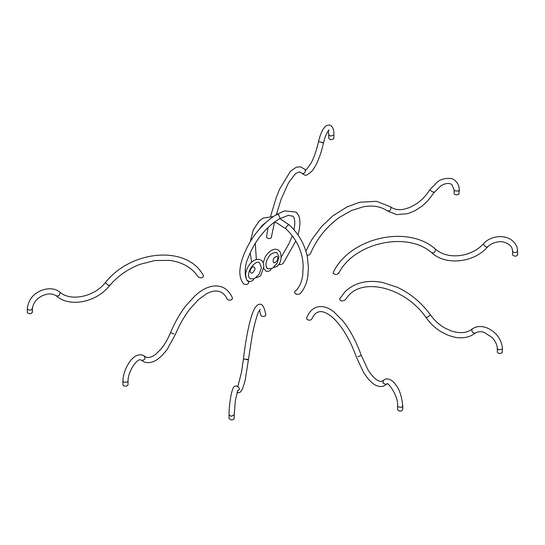 <?xml version="1.0" encoding="UTF-8"?>
<svg xmlns="http://www.w3.org/2000/svg" width="545" height="545" viewBox="0 0 545 545"><rect width="100%" height="100%" fill="white"/><g stroke="black" fill="none" stroke-linecap="round" stroke-linejoin="round"><path stroke-width="0.82" d="M279.81 218.613L289.211 224.901L287.978 225.065L285.682 227.885L285.791 228.757C293.694 236.06 299.041 245.005 301.828 255.598C302.455 258.521 302.788 259.618 303.197 266.062L302.666 275.852C301.446 282.896 298.858 288.148 294.886 291.609L294.532 292.563L294.899 293.23L296.337 294.13L298.789 294.354L300.063 293.755C304.205 289.197 306.808 283.25 307.87 275.927L308.402 267.942L307.462 257.363C304.9 244.651 298.817 233.832 289.211 224.901L287.978 225.065L285.682 227.885L285.791 228.757L276.785 222.919L274.482 222.115M390.343 206.698L390.486 206.793C393.844 209.369 398.266 210.207 403.743 209.3L409.786 207.468L416.135 204.021C421.598 200.328 426.163 195.566 429.828 189.749L430.393 190.416C433.377 192.467 434.454 192.937 433.616 191.84M459.306 189.871L458.897 194.265L456.274 194.933L454.612 194.32L454.142 193.468L454.142 189.926L454.612 190.784L458.202 191.118L459.299 189.844C459.19 186.056 457.834 183.031 455.225 180.763C451.832 176.498 440.946 178.712 437.792 181.642L429.828 189.749M390.486 206.793L390.527 206.828C391.378 209.757 390.322 211.113 387.359 210.895L387.441 210.956C381.105 206.535 373.141 205.124 363.549 206.739L351.457 210.513L339.358 217.441C326.23 226.993 316.543 239.16 310.309 253.943L309.09 254.965L307.046 255.278M387.42 210.942L396.719 214.641L407.694 213.667L415.052 210.677L422.327 205.874L427.375 201.255L434.188 192.508L440.885 185.784L444.073 184.196C447.615 183.066 450.238 183.249 451.941 184.741L454.149 189.953M304.907 169.359L305.425 169.829C305.036 171.416 306.998 169.039 311.324 162.696C314.186 157.124 316.577 150.134 318.498 141.714L320.344 141.993C323.914 142.845 324.364 143.042 321.686 142.579M328.322 130.8L328.758 134.697L330.454 136.107L333.758 135.187L333.915 134.656C333.996 129.192 332.532 126.004 329.521 125.078C323.812 124.458 320.508 133.45 318.498 141.714M305.009 169.475L305.459 171.641L303.831 173.446L302.373 173.569L299.559 171.879L295.683 173.446L288.598 182.65L281.302 198.775L276.322 214.675M328.758 134.69L328.758 138.246L330.454 139.643L331.449 139.731L333.758 138.757L333.915 134.663M268.086 227.537L266.464 237.116L268.106 238.54L270.102 238.451L271.267 237.797L274.496 222.122M301.058 172.792L304.369 174.877C305.684 176.062 308.443 174.543 312.66 170.312L315.753 165.367C318.914 159.263 321.509 151.755 323.526 142.858L324.8 138.239C325.106 136.482 327.892 130.705 329.044 130.091L328.465 130.126M517.709 254.481C516.599 256.545 514.902 256.715 512.634 254.999L512.634 251.463C514.902 253.159 516.592 252.969 517.709 250.884M517.75 254.74L517.157 247.546C511.551 232.626 491.086 234.691 483.565 243.683L483.517 244.269C485.384 246.94 486.678 247.716 487.394 246.599M338.643 273.358C354.093 242.43 407.735 230.876 432.028 253.009L432.015 252.996C445.939 265.783 474.014 262.642 487.346 247.185L487.346 247.185C490.452 244.024 494.369 242.232 499.091 241.803C501.386 240.931 511.04 243.268 512.225 249.051L512.593 251.238M338.724 272.704C337.43 274.809 335.563 275 333.111 273.277L333.179 272.643C349.222 237.818 407.619 224.213 435.332 249.045L435.584 249.44C434.896 252.39 433.622 253.452 431.776 252.614M502.47 348.487L502.122 352.826L499.554 353.555L498.6 353.371L497.312 352.084L497.312 348.541L498.6 349.801L502.122 349.222L502.47 348.459C501.734 341.953 499.118 336.735 494.622 332.791C491.529 330.086 488.558 328.308 485.704 327.456C480.54 325.801 476.037 326.319 472.188 328.996L472.052 329.112C471.527 332.062 472.665 333.349 475.458 332.968M497.312 348.568C497.129 344.747 495.337 341.007 491.924 337.355L484.205 332.396C483.177 331.932 478.898 330.76 475.322 333.09L475.356 333.063C469.844 337.266 463.134 338.69 455.225 337.321L448.29 335.366L440.98 331.728C435.101 328.076 430.148 323.396 426.129 317.68L426.129 317.68C406.025 288.298 364.585 277.31 348.725 295.356L344.726 300.356C341.388 301.494 339.746 300.942 339.794 298.715M430.325 314.683L429.903 315.351C427.123 317.572 426.006 318.13 426.551 317.02M339.59 298.98L345.08 291.704C354.57 282.739 366.949 279.633 382.222 282.385L397.291 287.276C410.399 293.408 421.414 302.543 430.325 314.69L430.325 314.69C434.27 320.283 439.147 324.752 444.965 328.09L451.696 331.108C460.246 333.704 467.065 333.009 472.154 329.017M386.105 384.559L386.998 384.041C386.323 380.608 398.361 394.464 397.625 406.093L397.973 406.808L401.495 407.319L402.782 406.032C401.726 396.12 399.301 388.926 395.506 384.463C394.526 383.305 392.175 379.368 386.957 378.864L385.363 379.15L383.333 380.356L382.883 382.958L386.105 384.559M386.902 384.082L383.578 386.119C379.558 387.175 375.6 385.955 371.71 382.474L368.141 378.857L363.692 372.712L356.396 357.104C352.819 347.09 348.521 338.241 343.5 330.543C339.351 324.248 335.195 319.452 331.033 316.161C325.719 312.176 321.448 310.807 318.232 312.047C315.712 312.782 313.552 315.153 311.76 319.145L310.623 320.044L308.62 320.153L306.958 319.363L306.61 318.137C308.695 312.503 312.026 308.838 316.597 307.148C322.054 305.588 327.709 307.067 333.56 311.597L342.669 320.63C350.074 329.895 356.273 341.483 361.267 355.394L357.867 356.675M397.625 406.08L397.652 409.826L399.54 411.073L400.541 411.107L401.495 410.923L402.782 409.629L402.782 406.045M237.341 391.399L239.384 389.225L239.228 387.972L236.591 385.88C234.677 386.623 233.444 384.457 231.08 395.009C229.752 402.23 229.064 408.852 229.029 414.874L231.162 416.319L234.186 414.895L234.146 418.717L233.083 419.677L231.162 419.923L229.029 418.458L229.029 414.881M246.313 359.693C249.365 359.829 249.14 359.632 245.638 359.107L243.417 359.101C244.657 348.562 246.163 339.01 247.927 330.434C250.148 319.568 252.505 312.006 254.999 307.748C257.192 304.914 258.895 303.776 260.108 304.328C262.506 303.933 264.407 307.407 265.79 314.751L265.381 315.807L263.746 316.556L261.069 315.923L259.502 310.275M56.333 295.778C58.703 296.419 59.936 295.254 60.032 292.277L59.807 292.025C56.612 289.586 52.797 288.516 48.348 288.816C44.322 289.136 40.541 290.465 36.999 292.815C31.63 295.955 28.388 301.249 27.25 308.688L27.407 309.226C30.159 310.711 31.774 310.391 32.25 308.272M109.402 284.981C109.327 286.111 108.121 285.437 105.771 282.957L105.614 282.31M27.25 308.722L27.407 312.83C30.173 314.288 31.787 313.954 32.25 311.808M32.407 312.319L32.407 308.811C32.966 303.19 36.345 298.789 42.537 295.601L46.727 294.225C47.701 293.946 52.334 293.135 56.564 296.037L56.544 296.024C69.869 307.85 96.71 302.155 109.565 285.621L109.565 285.628C117.768 276.097 127.837 269.026 139.772 264.407L154.896 260.53L169.556 260.374C182.507 262.159 192.058 267.684 198.203 276.949L198.196 276.935C201.139 278.386 202.917 278.011 203.544 275.811L202.747 274.482C185.954 245.039 131.059 250.209 105.607 282.317C94.292 297.107 70.141 301.726 59.821 292.038M174.046 334.044L170.551 332.586C167.846 339.242 164.522 344.883 160.584 349.508L156.149 353.889C154.153 355.708 149.562 358.433 146.04 357.152L142.742 355.115C138.26 353.984 134.036 356.035 130.057 361.267C125.643 367.419 123.252 374.027 122.898 381.105L123.994 382.331L127.591 381.997L128.055 381.18L127.993 385.036L126.862 385.969L124.921 386.167L123.994 385.928L122.898 384.709L122.898 381.125M170.551 332.586C174.713 322.606 179.755 313.743 185.668 306.017L195.083 295.731C204.661 287.058 213.681 284.163 222.142 287.031C226.747 289 230.188 292.685 232.477 298.108L232 299.478L230.222 300.179L228.246 299.975L227.313 299.198C225.426 295.383 223.062 292.924 220.207 291.813C216.563 290.26 211.991 290.914 206.487 293.789L198.428 299.655L189.66 309.294C184.087 316.597 179.305 325.011 175.327 334.548L167.07 349.618L162.151 355.401L158.07 358.91C153.261 362.48 148.608 363.488 144.105 361.935L141.652 360.402C145.133 359.979 145.883 358.447 143.914 355.817M277.378 260.524C273.801 264.1 272.507 263.473 273.501 258.637C277.085 255.06 278.379 255.687 277.378 260.524M266.423 267.397L267.929 268.889L272.65 268.174L277.207 263.099L278.924 256.811L276.976 252.689M250.353 278.842L254.331 278.706L259.12 274.237L261.471 267.745L259.563 262.724M255.121 268.74C253.057 273.638 251.32 274.448 249.91 271.172C251.974 266.273 253.711 265.463 255.121 268.74M297.992 234.922L299.239 229.976L299.975 223.355L299.607 218.668L298.674 215.425L296.18 212.121L284.619 210.908L276.955 214.308L278.713 214.778L280.001 218.102L279.531 218.777L280.001 218.102L278.713 214.778L276.955 214.308L276.478 214.975M278.686 264.693L281.329 264.441L283.141 263.364L295.806 241.06M276.955 214.308C269.366 218.804 262.356 225.153 255.912 233.342C250.441 240.679 249.835 242.484 247.893 245.904C243.697 253.847 241.128 261.109 240.195 267.677C239.201 274.476 240.365 279.892 243.69 283.925L245.584 284.613L247.641 284.061L248.84 282.732L248.425 281.349C245.318 280.873 243.22 268.889 247.948 258.296C251.041 250.291 254.862 243.274 259.427 237.239C265.64 229.186 272.343 223.034 279.531 218.777L288.339 215.357L293.067 216.242L294.062 217.775L294.661 220.405L294.784 224.329L294.014 229.772M271.076 268.699C270.742 270.538 269.169 271.444 266.348 271.424L263.61 268.44M273.556 267.534L277.201 266.389L279.047 264.053C281.172 261.096 281.602 257.151 280.341 252.206L278.216 249.944C275.756 248.758 273.161 249.126 270.443 251.041C267.731 253.262 265.974 255.292 265.163 257.138L263.167 262.765M256.143 277.569L259.1 276.751L260.653 275.681L263.76 267.227C263.903 263.576 262.915 261.157 260.796 259.979C255.666 257.853 251.402 262.111 249.93 264.025C247.444 267.111 246.013 270.456 245.645 274.053L246.163 278.318M253.67 278.74C253.343 280.58 251.776 281.493 248.956 281.479L247.464 280.409M305.922 251.068L311.815 239.63L321.693 226.386L332.777 215.929L347.076 206.862L359.843 202.243L376.418 201.309L390.438 206.759M270.565 216.351L276.267 197.528L279.571 189.231L290.41 171.321L296.391 167.145L300.622 166.831L304.928 169.379M435.346 249.058C448.004 260.374 471.977 256.818 483.558 243.683M361.267 355.394L368.059 369.966C370.682 374.143 373.277 377.222 375.846 379.197C378.652 381.166 380.683 381.841 381.95 381.228L383.333 380.356M237.797 390.39L235.372 400.425L234.186 414.895M236.952 392.604L238.478 392.754C240.468 392.461 242.232 391.773 245.325 379.395L252.328 334.725C255.149 320.801 257.683 312.455 259.924 309.683L260.251 309.349M237.899 386.344L241.551 372.044L243.417 359.101M141.141 360.102L140.808 359.898C137.02 358.113 127.748 371.901 128.055 381.18M267.227 268.501L267.738 268.794M276.472 252.396L276.983 252.689M292.277 235.815L288.932 243.799L281.2 257.131M266.062 222.38L262.315 225.242L259.366 229.172M255.298 243.288L256.348 259.522M273.345 216.59L263.126 218.082L259.474 220.793L253.282 229.786L250.271 241.646M250.216 252.839L251.64 262.234M267.486 268.644C265.361 265.96 265.463 262.601 267.793 258.568C269.7 254.399 272.677 252.39 276.724 252.539M259.311 262.581L259.311 262.581C256.702 260.319 249.126 267.329 248.629 274.285C248.295 275.743 248.786 277.214 250.101 278.699"/></g></svg>

